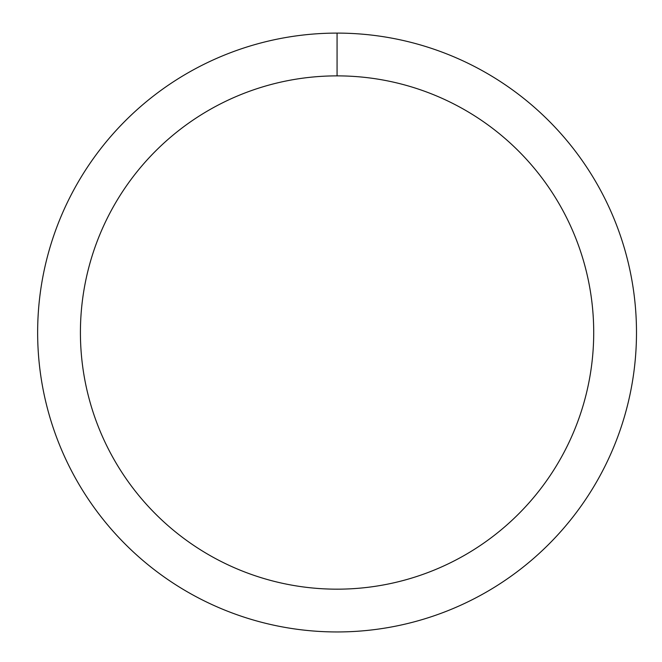 <?xml version="1.0" encoding="UTF-8"?>
<svg xmlns="http://www.w3.org/2000/svg" width="662" height="662" viewBox="0 0 662 662"><rect width="100%" height="100%" fill="white"/><g stroke="black" fill="none" stroke-linecap="round" stroke-linejoin="round"><path stroke-width="0.99" d="M80.416 332.523A256.649 256.649 0 0 1 465.386 110.256A256.649 256.649 0 0 1 465.386 554.789A256.649 256.649 0 0 1 80.416 332.523M37.643 332.523A299.423 299.423 0 0 1 486.777 73.217A299.423 299.423 0 0 1 486.777 591.836A299.423 299.423 0 0 1 37.643 332.523M337.066 33.1L337.066 75.873"/></g></svg>
